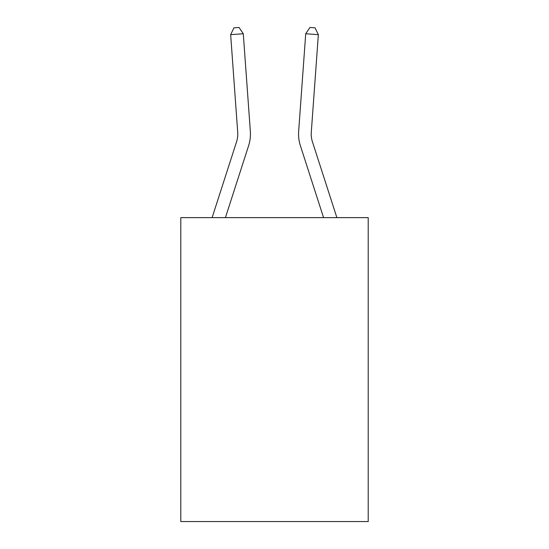 <?xml version="1.0" encoding="UTF-8"?>
<svg xmlns="http://www.w3.org/2000/svg" width="549" height="549" viewBox="0 0 549 549"><rect width="100%" height="100%" fill="white"/><g stroke="black" fill="none" stroke-linecap="round" stroke-linejoin="round"><path stroke-width="0.82" d="M368.207 217.63L368.207 521.55L180.793 521.55L180.793 217.63L368.207 217.63M212.12 217.63L236.557 141.827A25.329 25.329 -91.8 0 0 237.71 132.227L230.655 34.656L243.282 33.743L250.344 131.314A37.991 37.991 0 0 1 248.608 145.711L225.426 217.63M336.88 217.63L312.443 141.827A25.329 25.329 91.8 0 1 311.29 132.227L318.345 34.656L305.718 33.743L298.656 131.314A37.991 37.991 0 0 0 300.392 145.711L323.574 217.63M236.557 141.827A25.329 25.329 0 0 0 237.71 132.227A25.329 25.329 0 0 1 236.557 141.827A25.329 25.329 0 0 0 237.71 132.227A25.329 25.329 0 0 1 236.557 141.827A25.329 25.329 0 0 0 237.71 132.227A25.329 25.329 0 0 1 236.557 141.827A25.329 25.329 0 0 0 237.71 132.227A25.329 25.329 0 0 1 236.557 141.827A25.329 25.329 0 0 0 237.71 132.227A25.329 25.329 0 0 1 236.557 141.827A25.329 25.329 0 0 0 237.71 132.227A25.329 25.329 0 0 1 236.557 141.827A25.329 25.329 0 0 0 237.71 132.227A25.329 25.329 0 0 1 236.557 141.827A25.329 25.329 0 0 0 237.71 132.227A25.329 25.329 0 0 1 236.557 141.827A25.329 25.329 0 0 0 237.71 132.227A25.329 25.329 0 0 1 236.557 141.827A25.329 25.329 0 0 0 237.71 132.227A25.329 25.329 0 0 1 236.557 141.827A25.329 25.329 0 0 0 237.71 132.227A25.329 25.329 0 0 1 236.557 141.827A25.329 25.329 0 0 0 237.71 132.227A25.329 25.329 0 0 1 236.557 141.827A25.329 25.329 0 0 0 237.71 132.227A25.329 25.329 0 0 1 236.557 141.827A25.329 25.329 0 0 0 237.71 132.227A25.329 25.329 0 0 1 236.557 141.827A25.329 25.329 0 0 0 237.71 132.227A25.329 25.329 0 0 1 236.557 141.827A25.329 25.329 0 0 0 237.71 132.227A25.329 25.329 0 0 1 236.557 141.827M312.443 141.827A25.329 25.329 0 0 1 311.29 132.227A25.329 25.329 0 0 0 312.443 141.827A25.329 25.329 0 0 1 311.29 132.227A25.329 25.329 0 0 0 312.443 141.827A25.329 25.329 0 0 1 311.29 132.227A25.329 25.329 0 0 0 312.443 141.827A25.329 25.329 0 0 1 311.29 132.227A25.329 25.329 0 0 0 312.443 141.827A25.329 25.329 0 0 1 311.29 132.227A25.329 25.329 0 0 0 312.443 141.827A25.329 25.329 0 0 1 311.29 132.227A25.329 25.329 0 0 0 312.443 141.827A25.329 25.329 0 0 1 311.29 132.227A25.329 25.329 0 0 0 312.443 141.827A25.329 25.329 0 0 1 311.29 132.227A25.329 25.329 0 0 0 312.443 141.827A25.329 25.329 0 0 1 311.29 132.227A25.329 25.329 0 0 0 312.443 141.827A25.329 25.329 0 0 1 311.29 132.227A25.329 25.329 0 0 0 312.443 141.827A25.329 25.329 0 0 1 311.29 132.227A25.329 25.329 0 0 0 312.443 141.827A25.329 25.329 0 0 1 311.29 132.227A25.329 25.329 0 0 0 312.443 141.827A25.329 25.329 0 0 1 311.29 132.227A25.329 25.329 0 0 0 312.443 141.827A25.329 25.329 0 0 1 311.29 132.227A25.329 25.329 0 0 0 312.443 141.827A25.329 25.329 0 0 1 311.29 132.227A25.329 25.329 0 0 0 312.443 141.827A25.329 25.329 0 0 1 311.29 132.227A25.329 25.329 0 0 0 312.443 141.827M305.718 33.743L298.656 131.314L305.718 33.743L298.656 131.314L305.718 33.743L298.656 131.314L305.718 33.743L298.656 131.314L305.718 33.743L298.656 131.314L305.718 33.743L298.656 131.314L305.718 33.743L298.656 131.314L305.718 33.743L298.656 131.314L305.718 33.743L298.656 131.314L305.718 33.743L298.656 131.314L305.718 33.743L298.656 131.314L305.718 33.743L298.656 131.314L305.718 33.743L298.656 131.314L305.718 33.743L298.656 131.314L305.718 33.743L298.656 131.314L305.718 33.743L298.656 131.314L305.718 33.743L309.979 27.45L315.03 27.814L318.345 34.656M230.655 34.656L233.97 27.814L239.021 27.45L243.282 33.743"/></g></svg>
